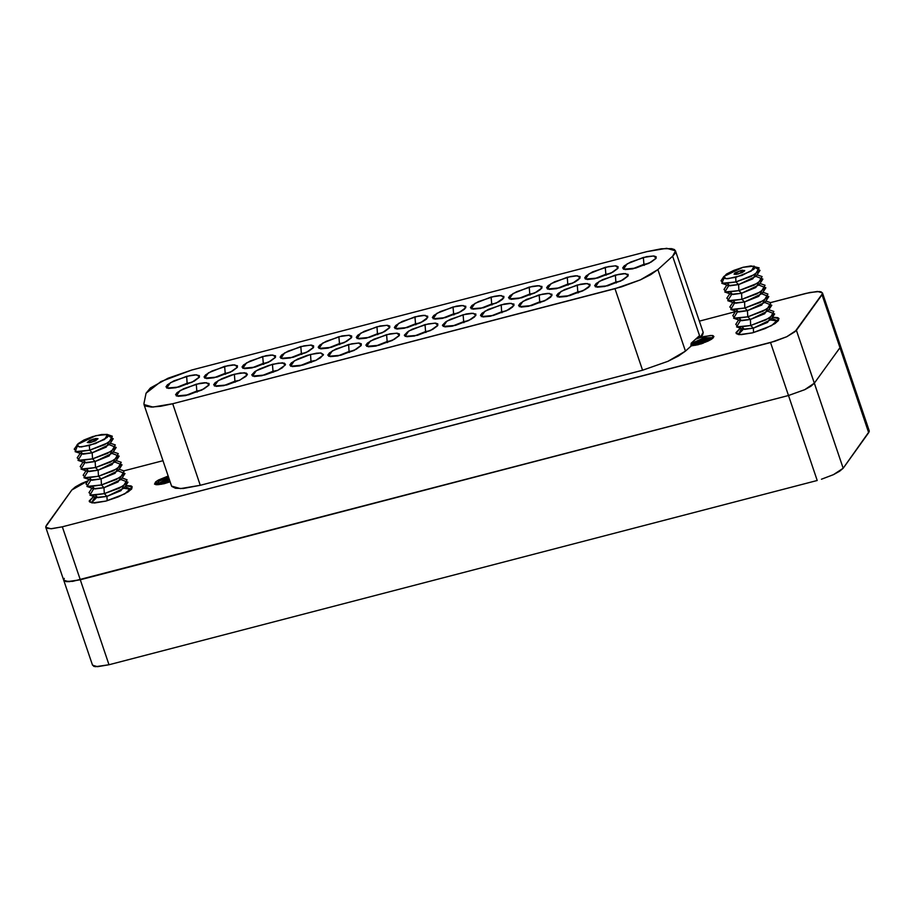 <?xml version="1.0" encoding="UTF-8"?>
<svg xmlns="http://www.w3.org/2000/svg" width="915" height="915" viewBox="0 0 915 915"><rect width="100%" height="100%" fill="white"/><g stroke="black" fill="none" stroke-linecap="round" stroke-linejoin="round"><path stroke-width="1.37" d="M170.156 481.759L164.254 483.646L170.156 481.759M171.757 486.391L175.497 488.313L183.263 488.45L200.271 485.305L642.616 370.186L667.95 361.345L678.335 356.084L685.427 351.097L657.839 269.582L672.628 256.2L700.25 337.692L704.058 336.548L705.511 342.244L705.282 341.592L708.507 340.895L705.282 341.592L705.351 340.094L711.847 338.962L705.351 340.094L704.996 339.053L712.465 337.898L704.287 338.642L712.751 338.047L704.287 338.642L704.001 337.807L712.751 337.578L712.556 338.424L704.001 337.807L704.058 336.548L712.373 335.485L713.22 337.829L698.202 344.681L707.878 341.204L711.538 339.179L713.94 336.64L713.128 335.656L710.498 335.428L700.25 337.692L702.594 334.981L703.212 332.763M620.576 281.099L615.887 282.014L615.349 275.083L625.505 273.596L628.148 275.781L620.896 280.951L604.518 286.509L597.163 287.23L594.647 285.663L596.157 283.57L602.619 279.67L618.483 274.351L623.824 273.608L628.136 274.431L627.907 276.158L623.001 279.853L607.651 285.777L595.448 286.853L599.108 281.511L615.349 275.083L615.887 282.014L620.576 281.099M648.621 263.44L643.931 264.355L643.394 257.412L653.539 255.937L656.192 258.122L648.929 263.291L632.562 268.85L625.208 269.57L622.692 268.004L624.19 265.91L630.664 261.999L646.516 256.68L653.87 255.96L656.181 256.772L655.952 258.499L651.045 262.193L635.685 268.118L623.492 269.193L627.152 263.852L643.394 257.412L643.931 264.355L648.621 263.44M191.853 382.31L187.163 383.225L186.626 376.294L196.771 374.818L199.413 376.991L192.161 382.161L175.783 387.731L168.44 388.452L165.924 386.873L167.422 384.792L173.884 380.88L189.748 375.562L195.089 374.818L199.401 375.653L199.184 377.369L194.277 381.063L178.917 386.999L166.724 388.063L170.373 382.733L186.626 376.294L187.163 383.225L191.853 382.31M201.517 390.156L196.839 391.071L196.302 384.14L206.447 382.664L209.089 384.838L201.838 390.007L185.459 395.577L178.116 396.298L175.589 394.72L177.098 392.638L183.56 388.726L199.424 383.408L204.766 382.664L209.078 383.499L208.86 385.215L203.953 388.909L188.593 394.845L176.389 395.909L180.049 390.579L196.302 384.14L196.839 391.071L201.517 390.156M610.557 273.345L605.867 274.26L605.33 267.317L615.475 265.842L618.128 268.026L610.865 273.196L594.498 278.755L587.144 279.475L584.628 277.908L586.126 275.815L592.6 271.915L608.452 266.597L615.806 265.865L618.117 266.677L617.888 268.404L612.981 272.098L597.621 278.023L585.428 279.098L589.077 273.757L605.33 267.317L605.867 274.26L610.557 273.345M582.512 291.004L577.822 291.919L577.285 284.988L587.43 283.513L590.083 285.686L582.832 290.856L566.454 296.414L559.099 297.146L556.583 295.568L558.093 293.486L564.555 289.575L580.419 284.256L585.76 283.513L590.072 284.336L588.78 287.196L584.937 289.758L569.576 295.694L557.384 296.757L561.044 291.428L577.285 284.988L577.822 291.919L582.512 291.004M544.448 300.909L539.759 301.824L539.221 294.893L549.366 293.418L552.019 295.591L544.768 300.76L528.39 306.331L521.035 307.051L518.519 305.473L520.029 303.391L526.491 299.479L542.355 294.161L547.696 293.418L552.008 294.253L550.716 297.101L546.873 299.663L531.512 305.599L519.32 306.662L522.98 301.332L539.221 294.893L539.759 301.824L544.448 300.909M229.917 372.405L225.227 373.32L224.69 366.389L234.835 364.913L237.477 367.087L230.225 372.256L213.847 377.815L206.504 378.547L203.988 376.969L205.486 374.887L211.948 370.975L227.812 365.657L233.153 364.913L237.465 365.748L237.248 367.464L232.341 371.158L216.981 377.094L204.788 378.158L208.437 372.828L224.69 366.389L225.227 373.32L229.917 372.405M239.593 380.251L234.903 381.166L234.366 374.235L244.511 372.76L247.153 374.933L239.902 380.102L223.523 385.661L216.18 386.393L213.653 384.815L215.162 382.733L221.624 378.821L231.083 375.173L240.348 373L246.295 373.057L247.359 374.349L245.849 376.442L239.387 380.343L226.657 384.941L214.453 386.004L218.113 380.674L234.366 374.235L234.903 381.166L239.593 380.251M277.657 370.346L272.967 371.261L272.43 364.33L282.575 362.855L285.217 365.028L277.966 370.198L261.587 375.756L254.244 376.477L251.717 374.91L254.885 371.57L259.688 368.917L269.147 365.257L278.412 363.095L284.359 363.152L285.423 364.445L282.266 367.784L277.451 370.438L264.721 375.024L252.529 376.099L256.177 370.758L272.43 364.33L272.967 371.261L277.657 370.346M534.429 293.155L529.739 294.07L529.202 287.138L539.347 285.663L542 287.836L534.737 293.006L518.37 298.565L511.016 299.297L508.5 297.718L509.998 295.637L516.472 291.725L532.324 286.406L537.665 285.663L541.989 286.498L540.696 289.346L536.853 291.908L521.493 297.844L509.3 298.908L512.949 293.578L529.202 287.138L529.739 294.07L534.429 293.155M572.493 283.25L567.803 284.165L567.266 277.234L577.411 275.758L580.064 277.931L572.801 283.101L556.434 288.66L549.08 289.392L546.564 287.813L548.062 285.732L554.536 281.82L570.388 276.502L575.729 275.758L580.053 276.582L578.76 279.441L574.917 282.003L559.557 287.928L547.364 289.003L551.013 283.661L567.266 277.234L567.803 284.165L572.493 283.25M306.045 352.595L301.355 353.51L300.818 346.568L310.963 345.092L313.605 347.277L306.353 352.447L289.975 358.005L282.632 358.726L280.116 357.159L281.614 355.066L288.076 351.166L303.94 345.847L311.294 345.115L313.605 345.927L313.376 347.654L308.469 351.349L293.109 357.273L280.916 358.348L284.565 353.007L300.818 346.568L301.355 353.51L306.045 352.595M315.721 360.441L311.031 361.356L310.494 354.414L320.639 352.938L323.281 355.123L316.03 360.293L299.651 365.851L292.308 366.572L289.781 365.005L291.29 362.912L297.752 359.012L307.211 355.352L316.476 353.19L320.971 352.961L323.487 354.54L320.33 357.868L315.515 360.533L302.785 365.119L290.593 366.194L294.241 360.853L310.494 354.414L311.031 361.356L315.721 360.441M506.384 310.814L501.695 311.729L501.157 304.798L511.302 303.322L513.956 305.507L506.704 310.665L490.326 316.235L482.971 316.956L480.455 315.378L481.965 313.296L488.427 309.384L504.291 304.066L509.632 303.322L513.944 304.157L512.652 307.005L508.809 309.567L493.448 315.503L481.256 316.567L484.916 311.237L501.157 304.798L501.695 311.729L506.384 310.814M267.981 362.5L263.291 363.415L262.754 356.484L272.899 355.009L275.541 357.182L268.289 362.351L251.911 367.91L244.568 368.631L242.052 367.064L243.55 364.971L250.012 361.07L265.876 355.752L271.217 355.009L275.541 355.832L275.312 357.559L270.405 361.253L255.045 367.178L242.852 368.253L246.501 362.912L262.754 356.484L263.291 363.415L267.981 362.5M468.32 320.719L463.631 321.634L463.093 314.703L473.238 313.227L475.892 315.412L468.64 320.57L452.262 326.14L444.907 326.861L442.391 325.294L445.548 321.954L450.363 319.289L466.227 313.971L471.568 313.227L475.88 314.062L474.588 316.91L470.745 319.472L455.384 325.408L443.192 326.472L446.852 321.142L463.093 314.703L463.631 321.634L468.32 320.719M430.256 330.635L425.567 331.539L425.029 324.608L435.174 323.132L437.828 325.317L430.576 330.475L414.198 336.045L406.843 336.766L404.327 335.199L407.484 331.859L412.299 329.194L428.163 323.876L435.506 323.155L437.816 323.967L437.587 325.694L432.681 329.389L417.32 335.313L405.128 336.377L408.788 331.047L425.029 324.608L425.567 331.539L430.256 330.635M496.365 303.059L491.675 303.974L491.138 297.043L501.283 295.568L503.936 297.741L496.673 302.911L480.306 308.481L472.952 309.201L470.436 307.623L471.934 305.541L478.396 301.63L494.26 296.311L499.601 295.568L503.925 296.403L502.632 299.251L498.789 301.813L483.429 307.749L471.236 308.812L474.885 303.483L491.138 297.043L491.675 303.974L496.365 303.059M458.301 312.964L453.611 313.879L453.074 306.948L463.219 305.473L465.872 307.657L458.609 312.816L442.242 318.386L434.888 319.106L432.372 317.528L433.87 315.446L440.332 311.535L456.196 306.216L461.537 305.473L465.861 306.308L464.568 309.156L460.725 311.718L445.365 317.654L433.172 318.717L436.821 313.387L453.074 306.948L453.611 313.879L458.301 312.964M382.173 332.786L377.483 333.689L376.946 326.758L387.091 325.282L389.733 327.467L382.481 332.625L366.103 338.195L358.76 338.916L356.244 337.349L357.742 335.256L364.204 331.344L380.068 326.026L387.422 325.305L389.733 326.117L389.504 327.844L384.597 331.539L369.237 337.463L357.044 338.527L360.693 333.197L376.946 326.758L377.483 333.689L382.173 332.786M344.109 342.69L339.419 343.605L338.882 336.663L349.027 335.187L351.669 337.372L344.417 342.542L328.039 348.1L320.696 348.821L318.18 347.254L319.678 345.161L326.14 341.249L342.004 335.931L349.358 335.21L351.669 336.022L351.44 337.749L346.533 341.444L331.173 347.368L318.98 348.443L322.629 343.102L338.882 336.663L339.419 343.605L344.109 342.69M391.849 340.632L387.159 341.535L386.622 334.604L396.767 333.129L399.409 335.313L392.158 340.472L375.779 346.042L368.436 346.762L365.92 345.195L367.418 343.102L373.88 339.191L389.744 333.872L397.099 333.151L399.397 333.964L399.18 335.691L394.274 339.385L378.913 345.31L366.721 346.373L370.369 341.043L386.622 334.604L387.159 341.535L391.849 340.632M353.785 350.537L349.095 351.452L348.558 344.509L358.703 343.034L361.345 345.218L354.094 350.388L337.715 355.946L330.372 356.667L327.856 355.1L329.354 353.007L335.816 349.095L351.68 343.777L359.035 343.056L361.334 343.868L361.116 345.596L356.209 349.29L340.849 355.214L328.657 356.29L332.305 350.948L348.558 344.509L349.095 351.452L353.785 350.537M420.237 322.881L415.547 323.784L415.01 316.853L425.155 315.378L427.808 317.562L420.545 322.721L404.167 328.291L396.824 329.011L394.308 327.444L395.806 325.351L402.268 321.44L418.132 316.121L423.473 315.378L427.797 316.213L426.504 319.06L422.661 321.623L407.301 327.559L395.108 328.622L398.757 323.292L415.01 316.853L415.547 323.784L420.237 322.881M415.879 324.768L415.547 323.784L415.879 324.768M349.427 352.424L349.095 351.452L349.427 352.424M387.491 342.519L387.159 341.535L387.491 342.519M339.751 344.578L339.419 343.605L339.751 344.578M377.815 334.673L377.483 333.689L377.815 334.673M453.943 314.851L453.611 313.879L453.943 314.851M492.007 304.947L491.675 303.974L492.007 304.947M425.898 332.522L425.567 331.539L425.898 332.522M463.962 322.618L463.631 321.634L463.962 322.618M263.623 364.387L263.291 363.415L263.623 364.387M502.026 312.701L501.695 311.729L502.026 312.701M311.363 362.329L311.031 361.356L311.363 362.329M301.687 354.482L301.355 353.51L301.687 354.482M568.135 285.137L567.803 284.165L568.135 285.137M530.071 295.042L529.739 294.07L530.071 295.042M273.299 372.233L272.967 371.261L273.299 372.233M235.235 382.138L234.903 381.166L235.235 382.138M225.559 374.292L225.227 373.32L225.559 374.292M540.09 302.796L539.759 301.824L540.09 302.796M578.154 292.892L577.822 291.919L578.154 292.892M606.199 275.232L605.867 274.26L606.199 275.232M197.16 392.043L196.839 391.071L197.16 392.043M187.495 384.197L187.163 383.225L187.495 384.197M644.263 265.327L643.931 264.355L644.263 265.327M616.218 282.987L615.887 282.014L616.218 282.987M125.778 485.591L132.24 486.986L124.783 493.894L105.866 501.088L94.439 502.987L89.327 501.523L93.605 496.479L89.27 500.94L89.544 501.912L92.484 502.941L105.866 501.088L118.332 496.902L128.26 491.835L131.737 488.804L132.023 486.597L130.937 485.922L125.778 485.591M772.523 317.276L778.985 318.672L771.528 325.58L752.61 332.774L741.184 334.673L736.072 333.209L740.349 328.165L736.015 332.625L736.289 333.598L739.229 334.627L752.61 332.774L765.077 328.588L775.005 323.521L778.482 320.49L778.768 318.283L777.681 317.608L772.523 317.276M604.689 286.475L615.887 282.014L604.689 286.475M632.734 268.816L643.931 264.355L632.734 268.816M175.966 387.685L187.163 383.225L175.966 387.685M185.631 395.532L196.839 391.071L185.631 395.532M594.67 278.72L605.867 274.26L594.67 278.72M566.625 296.38L577.822 291.919L566.625 296.38M528.561 306.285L539.759 301.824L528.561 306.285M214.03 377.781L225.227 373.32L214.03 377.781M223.695 385.627L234.903 381.166L223.695 385.627M261.759 375.722L272.967 371.261L261.759 375.722M518.542 298.53L529.739 294.07L518.542 298.53M556.606 288.625L567.803 284.165L556.606 288.625M290.158 357.971L301.355 353.51L290.158 357.971M299.834 365.817L311.031 361.356L299.834 365.817M490.497 316.201L501.695 311.729L490.497 316.201M252.094 367.876L263.291 363.415L252.094 367.876M452.433 326.106L463.631 321.634L452.433 326.106M414.369 336.011L425.567 331.539L414.369 336.011M480.478 308.435L491.675 303.974L480.478 308.435M442.414 318.351L453.611 313.879L442.414 318.351M366.286 338.161L377.483 333.689L366.286 338.161M328.222 348.066L339.419 343.605L328.222 348.066M375.962 346.007L387.159 341.535L375.962 346.007M337.898 355.912L349.095 351.452L337.898 355.912M404.35 328.256L415.547 323.784L404.35 328.256M123.742 470.893L163.019 460.668L123.742 470.893M699.312 321.108L735.374 311.718L699.312 321.108M45.807 527.303L92.495 665.228L97.608 666.703L109.034 664.793L817.244 480.489L788.467 395.486L804.731 389.63L814.339 383.202L810.862 386.233L804.731 389.63L788.467 395.486L770.544 342.542L786.808 336.686L796.416 330.258L843.115 468.206L839.638 471.225L833.496 474.633L821.418 479.288L833.496 474.633L843.115 468.206L868.69 432.669L839.924 347.677L868.69 432.669L869.25 431.445L843.115 468.206L814.339 383.202L839.924 347.677L840.428 345.859L839.924 347.677L814.339 383.202L839.924 347.677L822.002 294.721L839.924 347.677L840.416 345.836L839.924 347.677L814.339 383.202L796.416 330.258L822.002 294.721L822.505 292.914L817.392 291.439L805.966 293.349L770.487 302.579L809.958 292.411L819.337 291.496L821.201 291.851L822.562 293.498L795.055 331.688L786.808 336.686L774.731 341.341L62.346 526.846L51.526 528.733L47.1 528.344L45.75 526.697L71.885 489.937L75.362 486.906L81.504 483.509L88.195 480.695L71.885 489.937L46.31 525.473L45.796 527.28L50.92 528.756L62.346 526.846L770.544 342.542L788.467 395.486L72.617 581.368L65.022 581.3L63.673 579.653L65.022 581.3L66.886 581.654L80.268 579.801L62.346 526.846L80.268 579.801L68.842 581.7L63.718 580.224L68.842 581.7L80.268 579.801L788.467 395.486L80.268 579.801L788.467 395.486L804.731 389.63L814.339 383.202L810.862 386.233L804.731 389.63L788.467 395.486L817.244 480.489L109.034 664.793L95.663 666.646L93.799 666.292L92.438 664.645M685.427 351.097L691.26 345.824L698.202 344.681L691.26 345.824L685.427 351.097L657.839 269.582L640.363 279.83L615.029 288.671L642.616 370.186L200.271 485.305L172.683 403.79L152.885 407.095L144.01 404.544L143.964 403.321L144.17 404.887L145.496 406.054L151.33 407.095L160.777 406.317L172.683 403.79L615.029 288.671L642.616 370.186L667.95 361.345L685.427 351.097M168.211 476.04L158.432 480.02L155.516 481.965L154.532 484.138L157.815 484.767L164.254 483.646L155.882 484.698L156.465 481.233L168.211 476.04M839.124 344.795L840.21 345.47L839.124 344.795M146.068 393.233L160.971 381.498L191.841 370.026L167.971 378.227L150.437 387.937L146.068 393.233L143.964 403.321L146.068 393.233M144.021 404.567L171.608 486.059L180.472 488.599L200.271 485.305L172.683 403.79L621.457 286.853L640.363 279.83L650.737 274.569L657.839 269.582L672.628 256.2L699.746 336.32L698.946 336.137L691.134 343.194L691.26 345.824L691.134 343.194L698.946 336.137L699.964 336.377L697.848 337.132L699.964 336.377L700.307 337.429L695.469 339.282L700.25 337.692L703.132 332.374L675.544 250.893L672.628 256.2L674.995 253.489L675.625 251.259L674.492 249.601L671.644 248.594L661.419 248.72L646.871 251.614L666.669 248.308L675.533 250.859M646.871 251.614L191.841 370.026L646.871 251.614M704.001 337.807L691.042 343.525L704.001 337.807M704.287 338.642L690.791 344.898L704.287 338.642M704.996 339.053L690.836 345.058L704.996 339.053M705.351 340.094L691.603 345.813L705.351 340.094M705.282 341.592L695.434 345.321L705.282 341.592M703.543 343.011L700.661 343.983L703.543 343.011M168.6 477.161L158.444 481.496L156.762 484.778L156.099 484.218L159.496 480.867L168.6 477.161M168.875 478.007L156.385 484.584L168.875 478.007M169.069 478.568L156.511 484.298L169.069 478.568M169.424 479.609L157.655 484.767L169.424 479.609M169.881 480.958L161.486 484.275L169.881 480.958M169.595 481.965L166.713 482.937L169.595 481.965M867.9 429.798L868.976 430.473M63.718 580.224L64.233 578.417M109.034 664.793L80.268 579.801L109.034 664.793M108.816 442.643L106.243 447.126L92.221 452.799L89.636 450.123L108.851 442.357L112.373 436.215L107.444 434.488L104.619 439.372L89.35 445.536L89.636 450.123L92.221 452.799L109.434 444.484L113.231 438.72L104.619 444.633L89.636 450.123L75.11 451.621L77.203 446.417M77.146 444.724L77.077 446.303L81.309 447L95.526 443.592L107.169 437.53L108.439 435.609L107.307 434.442L101.565 434.476L92.804 436.581L83.986 440.035L78.084 443.684L74.252 449.116L77.066 451.976L89.636 450.123L89.35 445.536L79.376 447.012L77.135 444.736L95.892 435.677L107.432 434.488M108.405 435.86L113.231 438.72M109.251 444.736L116.182 447.435L107.57 453.337L92.575 458.827L92.221 452.799L92.575 458.827L111.79 451.061L115.324 444.919L110.303 443.169M111.767 451.358L109.182 455.842L95.16 461.515L92.575 458.827L95.16 461.515L112.385 453.188L116.182 447.435M112.202 453.451L119.122 456.139L110.521 462.052L95.526 467.542L95.16 461.515L95.526 467.542L114.741 459.776L118.275 453.623L113.254 451.873M114.707 460.062L112.133 464.546L98.111 470.219L95.526 467.542L98.111 470.219L115.336 461.903L119.122 456.139M115.141 462.155L122.072 464.854L113.471 470.756L98.477 476.246L98.111 470.219L98.477 476.246L117.692 468.48L121.226 462.338L116.194 460.588M117.658 468.777L115.084 473.261L101.062 478.922L98.477 476.246L101.062 478.922L118.275 470.607L122.072 464.854M118.092 470.87L125.023 473.558L116.411 479.471L101.416 484.961L101.062 478.922L101.416 484.961L120.631 477.195L124.166 471.042L119.144 469.292M120.608 477.481L118.024 481.965L104.013 487.638L101.416 484.961L104.013 487.638L121.226 479.311L125.023 473.558M121.043 479.574L127.963 482.262L119.362 488.175L104.367 493.665L104.013 487.638L104.367 493.665L123.582 485.899L127.116 479.757L122.095 477.996M123.559 486.197L120.974 490.68L106.952 496.342L104.367 493.665L106.952 496.342L124.177 488.027L127.963 482.262M123.983 488.278L131.257 489.388L125.046 486.711M91.923 488.21L88.995 492.659L91.809 495.518L104.367 493.665L89.842 495.175L96.361 497.44L106.952 496.342L107.215 500.722L106.952 496.342L97.791 497.691L95.732 495.61M93.73 438.937L94.52 441.27L93.73 438.937L97.985 438.788L91.511 442.288L87.257 442.425L95.663 438.525L97.916 438.674L95.56 440.801L89.578 442.7L87.337 442.54L89.681 440.412L93.73 438.937M94.874 496.925L91.557 502.827L96.658 497.531M89.842 495.175L93.719 488.827M88.972 479.506L86.044 483.944L88.858 486.803L101.416 484.961L86.902 486.46L93.41 488.736L104.013 487.638L94.84 488.987L92.792 486.894M86.902 486.46L90.768 480.112M86.033 470.79L83.105 475.24L85.919 478.099L98.477 476.246L83.951 477.756L90.459 480.02L101.062 478.922L91.889 480.272L89.842 478.19M83.951 477.756L87.817 471.408M83.082 462.086L80.154 466.536L82.968 469.395L95.526 467.542L81 469.04L87.52 471.317L98.111 470.219L88.949 471.568L86.891 469.487M81 469.04L84.866 462.693M80.131 453.382L77.203 457.82L80.017 460.68L92.575 458.827L78.061 460.337L84.569 462.601L95.16 461.515L85.999 462.864L83.951 460.771M78.061 460.337L81.927 453.989M75.11 451.621L81.618 453.897L92.221 452.799L83.048 454.149L81 452.067M723.879 276.433L720.997 280.802L723.696 283.65L735.935 281.923L735.751 277.314L726.018 278.686L723.879 276.422L742.98 267.272L754.177 266.173L751.249 271.126L735.751 277.314L735.935 281.923L721.855 283.307L723.948 278.103M721.855 283.307L728.363 285.583L738.645 284.565L735.935 281.923L738.645 284.565L729.701 285.823L727.745 283.753M726.876 285.068L723.948 289.506L726.636 292.354L738.885 290.627L738.645 284.565L738.885 290.627L724.806 292.022L728.672 285.674M724.806 292.022L731.314 294.287L741.585 293.28L738.885 290.627L741.585 293.28L732.652 294.538L730.685 292.457M729.827 293.772L726.899 298.221L729.587 301.069L741.836 299.342L741.585 293.28L741.836 299.342L727.745 300.726L731.611 294.378M727.745 300.726L734.253 303.002L744.536 301.984L741.836 299.342L744.536 301.984L735.603 303.242L733.636 301.161M732.766 302.476L729.85 306.925L732.538 309.773L744.776 308.046L744.536 301.984L744.776 308.046L730.696 309.442L734.562 303.094M730.696 309.442L737.204 311.706L747.486 310.7L744.776 308.046L747.486 310.7L738.554 311.958L736.586 309.876M735.717 311.192L732.789 315.629L735.488 318.489L747.727 316.762L747.486 310.7L747.727 316.762L733.647 318.146L737.513 311.798M733.647 318.146L740.155 320.422L750.437 319.404L747.727 316.762L750.437 319.404L741.493 320.662L739.537 318.58M738.668 319.895L735.74 324.345L738.428 327.193L750.677 325.466L750.437 319.404L750.677 325.466L736.586 326.849L740.464 320.513M736.586 326.849L743.106 329.125L753.377 328.108L750.677 325.466L753.377 328.108L744.444 329.377L742.477 327.296M753.56 332.522L753.377 328.108L753.56 332.522M741.619 328.611L738.302 334.513L743.403 329.217M740.601 270.588L744.73 270.474L738.142 273.997L734.002 274.111L740.601 270.588L741.379 272.899L740.601 270.588L742.511 270.188L744.604 270.932L742.202 272.533L736.232 274.397L734.059 274.203L734.997 272.899L740.601 270.588M770.727 319.964L778.002 321.074L771.791 318.397M770.304 317.871L767.616 322.423L753.377 328.108L770.922 319.712L774.708 313.948L765.912 319.953L750.677 325.466L770.178 317.677L773.861 311.443L768.84 309.682M767.788 311.26L774.708 313.948M767.353 309.167L764.665 313.719L750.437 319.404L767.971 310.997L771.768 305.244L762.973 311.249L747.727 316.762L767.239 308.961L770.91 302.728L765.889 300.978M764.837 302.545L771.768 305.244M764.402 300.463L761.715 305.004L747.486 310.7L765.02 302.293L768.817 296.529L760.022 302.533L744.776 308.046L764.288 300.257L767.971 294.024L762.938 292.274M761.886 293.841L768.817 296.529M761.452 291.748L758.775 296.3L744.536 301.984L762.081 293.589L765.866 287.825L757.071 293.829L741.836 299.342L761.337 291.542L765.02 285.308L759.999 283.558M758.947 285.137L765.866 287.825M758.512 283.044L755.824 287.596L741.585 293.28L759.13 284.874L762.927 279.121L754.132 285.114L738.885 290.627L758.386 282.838L762.069 276.605L757.048 274.855M755.996 276.422L762.927 279.121M755.561 274.328L752.873 278.881L738.645 284.565L756.179 276.17L759.976 270.405L751.181 276.41L735.935 281.923L755.447 274.134L759.118 267.901L750.929 265.888L742.98 267.272L733.819 270.348L726.521 274.077L723.559 277.199L724.554 278.412L727.802 278.698L741.916 275.404L753.766 269.342L755.172 267.386L754.177 266.173M755.149 267.546L759.976 270.405M822.505 292.914L869.204 430.862"/></g></svg>
